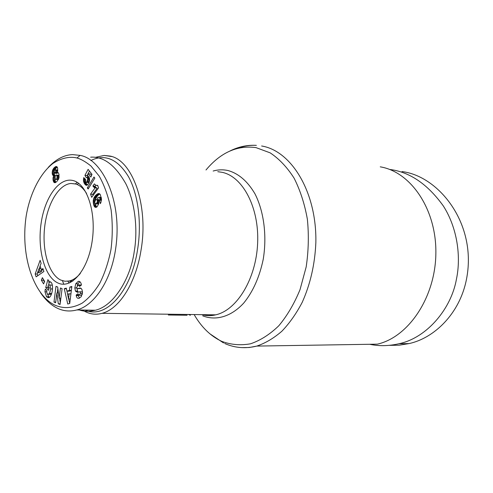 <?xml version="1.0" encoding="UTF-8"?>
<svg xmlns="http://www.w3.org/2000/svg" width="493" height="493" viewBox="0 0 493 493"><rect width="100%" height="100%" fill="white"/><g stroke="black" fill="none" stroke-linecap="round" stroke-linejoin="round"><path stroke-width="0.74" d="M77 158.006C80.92 159.054 85.572 161.716 90.958 165.993L99.235 176.161C104.528 185.584 108.497 196.886 111.135 210.055C112.681 223.372 112.626 236.523 110.98 249.513C108.454 262.19 104.701 273.479 99.715 283.376C94.299 292.035 88.413 298.635 82.078 303.189C72.366 308.427 63.092 308.975 54.255 304.834C34.356 294.857 20.324 257.519 26.043 216.945C29.432 195.031 39.545 173.77 52.942 163.429C62.87 157.094 71.257 156.515 77 158.006L80.106 155.394C101.915 158.832 123.33 201.095 115.405 250.345C110.173 283.5 92.727 306.085 76.859 309.937C69.636 311.841 62.833 311.114 56.448 307.761C50.415 304.588 45.091 299.528 40.469 292.583M50.847 282.088L48.684 282.058L49.417 281.719L51.001 282.224C53.953 284.825 52.307 297.02 48.585 297.692L46.515 296.731L44.955 291.745L45.313 289.077L46.817 290.593L46.798 292.694L47.439 293.976L48.431 294.315L49.516 293.434L50.767 288.929L49.904 285.145L48.708 284.972L47.87 286.106L49.288 287.524L48.53 290.303L45.738 287.505L47.858 279.679L48.887 280.696L48.684 282.058M49.479 284.868L52.005 285.219L52.443 285.891M51.802 293.156L51.617 293.495L49.516 293.434M51.617 293.495L50.021 294.364M81.203 296.737L78.911 298.333C77.654 298.53 76.828 297.877 76.421 296.385L76.181 295.048L77.931 293.742L79.157 295.215L80.599 293.236L79.946 291.745L77.37 292.367L75.423 291.006L74.819 287.937L75.78 283.734L78.251 281.374C79.841 281.213 80.87 282.255 81.339 284.492L81.437 285.034L79.632 286.396L78.313 284.812L76.594 287.548L77.265 288.701L79.891 288.048L81.209 288.454L81.98 289.594L82.522 292.367L81.203 296.737M79.379 281.435L78.184 281.392M78.405 295.048L78.572 296.447L79.57 298.117M261.623 145.99C291.517 150.766 316.962 192.455 315.847 242.722C314.904 264.285 310.35 284.178 302.191 302.388C296.281 313.64 289.496 323.272 281.823 331.271C273.812 338.192 265.474 343.128 256.81 346.08L377.41 344.157C408.457 337.144 435.479 297.359 435.867 253.229C436.502 209.094 410.694 171.817 380.251 166.837M95.217 157.39L104.128 155.443L109.982 156.059C132.543 159.911 148.911 205.846 140.961 250.592C135.741 283.432 119.029 309.173 102.063 313.326C96.209 314.867 90.607 314.306 85.258 311.638L82.46 310.029M168.323 315.002L187.087 315.243M90.835 160.508C105.145 153.631 117.704 159.042 128.513 176.734C138.213 194.353 141.916 223.156 137.522 249.945C130.972 292.472 105.114 319.643 85.166 310.072M63.77 284.227L62.494 280.739M70.752 282.353L69.679 280.979M69.211 283.074L67.831 281.238M82.491 291.961L80.131 291.751M57.663 282.859C44.37 276.561 37.166 248.799 41.196 222.756C45.048 196.658 59.647 176.599 73.494 180.672C87.397 184.302 96.665 213.543 91.994 242.236C87.526 271.002 70.869 289.57 57.663 282.859M86.589 193.484C83.434 188.388 79.798 185.208 75.669 183.957L70.943 183.464C58.427 184.518 46.94 204.62 44.561 227.932C42.071 251.233 48.992 274.558 60.75 280.061L64.971 281.25L69.347 280.967C73.167 280.055 76.822 277.565 80.31 273.498M369.707 344.28C378.957 346.259 388.712 346.08 398.979 343.744C427.277 337.754 451.397 308.396 456.444 279.1C461.232 256.705 457.319 227.828 443.299 205.914C427.511 184.006 409.597 171.847 389.556 169.432M190.372 315.286L188.517 314.479M389.378 345.353L399.219 345.199L409.054 343.584C433.871 338.266 459.587 314.047 466.39 279.691C477.637 224.235 439.004 176.013 402.005 171.576M77.53 184.172L78.529 183.248M75.565 183.797L77.118 182.293M90.65 157.168C103.629 156.324 115.374 165.223 125.888 183.858C135.384 202.919 137.892 230.447 134.238 251.596C130.479 278.822 113.532 306.202 95.334 310.233C89.64 311.687 84.303 311.601 79.324 309.98M48.265 167.392C55.912 159.239 64.016 154.975 72.57 154.605L80.106 155.394M60.066 304.477L58.291 303.774L56.886 292.91L55.635 302.727L53.99 302.073L55.992 286.371L57.675 286.994L59.129 298.123L60.423 288.004L62.093 288.621L60.066 304.477M41.357 280.166L42.392 277.664L44.635 281.392L43.594 283.9L41.357 280.166L43.439 280.246L44.432 281.891M40.112 265.924L41.381 269.689L42.891 268.537L43.895 271.501L36.131 276.85L35.176 273.954L40.118 260.329L41.122 263.299L40.112 265.924M71.343 290.543L69.051 291.209L66.919 291.141L69.476 290.395L69.84 287.074L71.855 286.476L69.729 303.472L67.751 304.008L64.269 288.719L66.284 288.128L67.64 294.229M86.139 177.554L84.932 175.348L88.105 169.352L91.994 174.325L90.878 177.092L88.253 173.709L87.366 175.397L89.03 176.821L89.621 180.13L89.036 182.737L87.335 185.085L86.355 185.319L85.042 184.481L83.496 181.067L83.724 177.579L85.499 179.329L85.616 182.071L86.047 182.348L86.811 181.837L87.699 179.008L87.304 177.72L86.139 177.554M100.258 194.47L101.484 199.006L100.886 202.623L100.356 203.621L99.376 200.183L99.9 199.16L99.648 197.496L98.785 197.292L97.435 198.094L98.766 200.386L98.637 204.028L97.047 206.832L96.024 207.387L95.069 207.239L94.021 205.92L93.313 203.017L93.245 200.528L93.935 197.884L95.278 195.764L97.337 193.989L98.816 193.546L100.258 194.47M87.323 187.938L93.984 176.999L94.835 178.09L88.142 189.016L87.323 187.938L88.709 188.098M97.041 185.46L97.608 185.263L98.551 187.895L91.692 197.329L90.564 194.131L95.026 187.962L92.869 186.009L94.403 183.877L95.722 185.202L97.7 185.541M57.607 171.422L57.299 172.371L58.384 172.796L59.043 174.553L58.766 178.632L56.769 181.634L55.259 182.663L54.452 182.663L53.768 182.09L53.071 180.161L53.028 177.844L53.682 175.791L52.794 175.249L52.227 173.795L52.48 170.529L53.891 168.021L56.319 166.486L57.089 166.874L57.687 168.107L57.607 171.422M46.675 291.794L44.955 291.745M46.934 297.162L49.035 297.217L47.297 293.81M48.61 296.786L46.515 296.731M48.154 286.39L47.833 287.573L45.738 287.505M49.423 281.719L50.249 281.749M49.325 282.082L48.48 285.188M47.833 287.573L48.967 288.707M52.535 288.99L50.767 288.929M81.098 288.356L77.265 288.701M78.855 284.837L81.32 285.114M79.872 281.706L77.925 283.814L75.78 283.734M77.925 283.814L77.259 285.607M76.637 287.998L74.819 287.937M77.025 288.67L77.567 291.073L75.423 291.006M77.567 291.073L78.344 292.133M82.306 294.457L80.815 295.264M78.325 295.11L76.181 295.048M78.418 295.634L76.273 295.578M56.886 292.91L58.457 292.953M60.152 303.817L58.291 303.774M59.671 298.136L60.282 302.801M60.873 298.166L59.129 298.123M55.709 302.11L53.99 302.073M57.86 288.368L57.274 292.922M43.649 279.753L43.439 280.246M43.316 269.782L41.381 269.689M37.758 272.647L37.246 274.046L35.176 273.954M40.155 266.047L39.218 268.617M37.246 274.046L37.795 275.704M69.84 287.074L71.768 287.142M71.356 290.457L69.476 290.395M66.419 288.781L64.269 288.719M66.395 288.787L66.709 290.149M68.718 298.937L69.735 303.398M89.467 171.089L87.064 175.613L84.932 175.348M87.064 175.613L88.124 177.548M86.867 177.406L89.005 177.671L86.756 177.375M89.005 177.671L89.443 177.985L87.304 177.72M89.535 178.448L87.557 178.201M89.621 179.242L87.699 179.008M89.621 179.36L87.692 179.119M89.609 180.204L87.581 179.951M89.553 180.715L89.399 181.19L87.267 180.925M89.399 181.19L87.212 181.054M89.35 181.313L88.943 182.096L86.811 181.837M88.943 182.096L88.537 182.515L86.398 182.256M88.537 182.515L86.047 182.348M84.851 178.688L83.545 178.528M85.431 179.655L83.446 179.409M85.295 180.352L83.428 180.124M85.344 181.27L83.496 181.048L85.344 181.295M85.69 182.12L83.65 181.874M85.8 182.188L86.047 182.903L83.915 182.65M86.047 182.903L86.201 183.26L84.069 183.002M86.201 183.26L86.528 183.84L84.395 183.587M86.528 183.84L86.934 184.431L84.796 184.179M86.934 184.431L87.181 184.733L85.042 184.481M87.255 185.115L85.492 184.912M86.842 185.294L85.924 185.183M91.538 175.459L90.385 173.98L88.253 173.709M99.376 193.687L98.366 193.576M99.746 193.934L97.873 193.724M99.882 194.039L97.337 193.989M99.494 194.23L98.92 194.612L96.764 194.371M98.92 194.612L98.317 195.105L96.16 194.864M98.317 195.105L97.959 195.438L95.808 195.197M97.959 195.438L97.435 195.998L95.278 195.764M97.435 195.998L96.973 196.565L94.822 196.331M96.973 196.565L96.573 197.175L94.422 196.941M96.573 197.175L96.24 197.792L94.089 197.557M96.24 197.792L96.086 198.118L93.935 197.884M96.086 198.118L95.759 198.999L93.608 198.765M95.759 198.999L95.531 199.868L93.38 199.64M95.032 200.713L93.245 200.528M94.804 201.354L93.202 201.187M94.699 202.235L93.226 202.081M94.902 203.184L93.313 203.017M95.55 203.757L95.63 204.256L93.473 204.028M95.63 204.256L93.534 204.281M95.685 204.503L95.901 205.402L93.75 205.18M95.901 205.402L96.172 206.136L94.021 205.92M96.172 206.136L96.474 206.721L94.323 206.499M96.677 207.097L94.631 206.887M96.474 206.721L96.745 207.048M96.129 207.35L95.069 207.239M99.173 197.237L101.281 197.465L99.13 197.225M101.318 197.675L99.648 197.496M101.41 198.322L99.919 198.161M101.416 198.377L99.925 198.217M101.49 199.326L99.9 199.16M101.496 199.616L99.808 199.431M101.441 200.404L99.376 200.183M97.731 185.614L96.536 185.473M95.765 185.226L95.02 186.262L92.869 186.009M95.02 186.262L95.278 186.607L93.128 186.348M95.278 186.607L95.697 187.112L93.547 186.859M95.697 187.112L96.073 187.5L93.929 187.248M96.073 187.5L94.077 187.377M96.227 187.63L96.671 187.944L94.52 187.691M96.671 187.944L95.026 187.962M97.176 188.215L92.709 194.371L90.564 194.131M92.709 194.371L93.078 195.419M57.989 172.458L57.299 172.371M56.75 166.652L55.882 166.542M57.157 166.973L55.395 166.745M57.274 167.145L54.865 167.09M56.941 167.361L56.448 167.793L54.372 167.521M56.448 167.793L55.968 168.292L53.891 168.021M55.968 168.292L55.487 168.914L53.41 168.649M55.487 168.914L55.074 169.561L53.004 169.296M54.501 170.202L52.677 169.968M54.261 170.757L52.48 170.529M54.181 171.737L52.24 171.496M54.242 172.414L52.141 172.439M54.212 172.698L54.242 173.616L52.172 173.357M54.242 173.616L54.304 174.054L52.227 173.795M54.304 174.054L54.52 174.861L52.443 174.602M54.52 174.861L54.852 175.477L52.776 175.218M54.852 175.477L52.794 175.249M54.871 175.502L55.259 175.847L53.189 175.6M55.216 175.983L53.682 175.791M55.13 176.266L53.552 176.075M55.019 177.16L53.219 176.944M55.074 178.09L53.028 177.844M55.099 178.195L52.985 178.207M55.068 178.46L55.043 179.427L52.967 179.181M55.043 179.427L55.148 180.413L53.071 180.161M55.148 180.413L55.265 180.943L53.189 180.691M55.265 180.943L55.512 181.726L53.435 181.479M55.512 181.726L55.845 182.336L53.768 182.09M55.487 182.552L54.014 182.379M41.917 270.971L39.841 270.873L39.083 268.611L37.536 272.635L39.613 272.728L41.917 270.971L41.492 269.696M98.594 199.702L95.697 199.776L94.693 202.112L95.285 203.732L97.891 203.979L98.791 203.258M57.798 170.442L57.515 169.943L54.76 169.814L54.162 171.231L54.76 173.154L55.838 171.928L55.438 169.678M54.76 173.154L56.843 173.419L57.835 172.439M59.092 177.184L58.858 175.872L58.236 175.237L56.153 174.984L55.265 175.816L55.074 178.133L55.623 179.329L58.396 179.526M56.103 179.44L58.365 179.581M39.083 268.611L41.048 268.71M37.536 272.635L39.841 270.873M69.106 293.81L67.572 294.253L68.558 298.937L69.106 293.81L70.93 293.865M70.289 298.98L68.558 298.937M98.655 199.961L96.702 199.499M98.803 200.657L97.269 200.497L97.004 199.782M98.89 201.286L97.324 201.119L97.269 200.497M98.902 202.235L97.176 202.05L97.324 201.119M98.896 202.315L97.176 202.05M98.828 203.024L96.825 202.814L97.158 202.136M98.471 203.634L96.314 203.406L96.825 202.814M98.446 203.652L96.314 203.406M97.891 203.979L95.734 203.751L96.289 203.424M95.285 203.732L95.734 203.751M57.687 170.122L55.61 169.857M57.724 170.837L55.869 170.596M57.65 171.188L55.912 170.966M57.379 172.119L55.838 171.928M57.817 172.495L55.74 172.236M57.373 173.216L55.296 172.957M58.507 175.366L56.153 174.984M58.858 175.872L56.775 175.613L56.424 175.107M59.055 176.611L56.972 176.352L56.775 175.613M59.031 177.566L57.028 177.32L56.972 176.352M58.84 178.343L56.923 178.115L57.028 177.32M58.538 179.199L56.609 178.971L56.923 178.115M56.368 179.279L56.609 178.971M237.595 148.331C243.752 146.014 250.006 145.028 256.366 145.361C247.295 144.85 238.501 146.723 229.984 150.987M206 169.98C220.636 152.473 237.324 145.022 256.07 147.635L270.164 152.855C279.155 158.82 287.123 167.244 294.081 178.133C300.225 190.261 304.649 203.96 307.367 219.219C308.951 235.013 308.556 250.919 306.178 266.935L300.04 289.613C294.284 303.657 287.203 315.711 278.791 325.781C269.85 334.427 260.433 340.429 250.536 343.794C240.633 345.587 231.069 344.786 221.85 341.409C210.708 336.201 201.471 327.253 194.131 314.552M224.697 343.485C234.878 347.99 245.582 348.853 256.81 346.08L249.242 347.503L241.743 347.62M213.149 171.022C218.091 169.617 223.033 169.45 227.982 170.523C238.606 173.493 247.615 181.276 254.998 193.885C263.915 211.454 267.089 235.937 263.225 259.318C259.534 276.961 253.069 291.511 243.825 302.955C231.297 316.685 216.07 321.054 202.746 315.847M217.783 171.693L222.14 172.322C242.802 176.593 259.281 207.535 257.636 243.178C256.169 278.816 236.856 310.313 215.651 314.842C210.93 315.914 206.308 315.853 201.791 314.657M80.587 288.072L79.891 288.048M80.384 285.829L79.527 285.798M77.752 291.412L75.602 291.351M80.569 293.372L82.491 293.434M209.802 333.749L223.545 342.955M50.532 294.376L48.431 294.315M78.251 281.374L79.318 281.417M102.063 313.326L215.651 314.842C211.22 315.976 206.875 315.921 202.617 314.67M70.943 183.464L76.008 184.062M104.128 155.443L111.689 156.534M409.054 343.584L398.979 343.744M95.334 310.233L76.859 309.937M81.314 295.276L79.157 295.215M69.347 280.967L72.816 281.102M78.516 281.324L79.065 281.349"/></g></svg>
